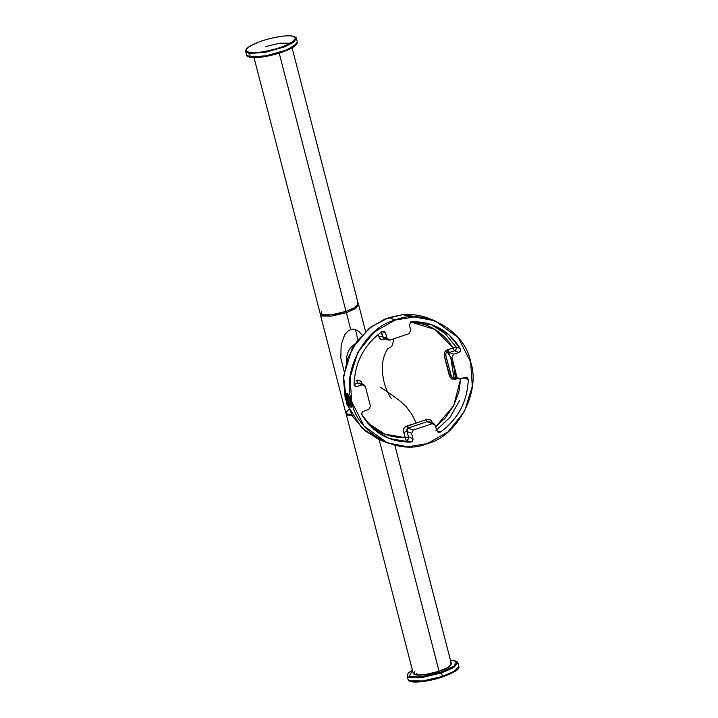 <?xml version="1.0" encoding="UTF-8"?>
<svg xmlns="http://www.w3.org/2000/svg" width="718" height="718" viewBox="0 0 718 718"><rect width="100%" height="100%" fill="white"/><g stroke="black" fill="none" stroke-linecap="round" stroke-linejoin="round"><path stroke-width="1.08" d="M345.591 311.226L346.354 312.635L355.5 308.668L358.731 305.051L355.5 308.668L346.354 312.635L331.68 316.117L321.628 316.019L320.425 314.951L321.628 316.019L331.68 316.117L346.354 312.635L345.591 311.226M348.795 399.118L347.324 399.19L351.569 406.962L347.324 399.19L346.13 399.594L351.255 407.259L351.066 401.515C352.08 409.511 350.438 408.865 346.13 399.594C345.896 391.328 347.548 391.965 351.066 401.515L346.623 393.617L346.13 399.594L347.324 399.19L347.135 393.608L347.324 399.19L348.795 399.118L351.721 404.871L348.795 399.118L350.204 398.652L348.795 399.118L348.562 395.017L348.795 399.118M411.809 321.655L411.136 321.772L411.809 321.655C432.783 321.556 448.938 330.522 460.274 348.571L448.849 334.678L433.205 325.2L411.809 321.655M383.313 338.016L381.249 331.303L385.629 333.008L384.202 331.366L382.613 331.33L385.629 333.008L387.02 338.384L390.036 340.054L409.054 333.682L410.795 330.415L409.404 325.039L411.136 321.772L409.404 325.039L410.795 330.415L409.054 333.682L390.036 340.054L388.447 340.027L387.02 338.384L385.629 333.008L381.249 331.303L382.434 336.598L387.02 338.384L382.434 336.598L383.547 338.124L388.447 340.027M375.047 436.329L375.613 436.625M428.26 318.218L402.367 314.735L388.878 317.607L395.196 320.057L414.492 316.934L434.92 320.802L458.219 337.604L470.613 361.944L472.318 386.096L464.501 411.477L447.915 431.994L427.156 443.661L407.869 446.784L387.442 442.916L381.132 440.466L364.941 430.818L352.556 416.26L345.161 398.176L343.464 378.287L347.647 358.515L357.295 340.727L371.493 326.645L388.878 317.607L402.224 314.753M428.96 421.771L427.156 421.654L432.326 423.665L427.156 421.654L408.129 428.027L413.299 430.037L432.326 423.665L433.914 423.692L435.341 425.334L436.732 430.71L438.159 432.362L440.367 432.083L435.988 430.378L440.367 432.083C458.048 419.222 467.355 401.721 468.289 379.571L466.781 377.228L460.023 378.924L458.434 378.898L457.007 377.255L451.891 357.474L450.105 356.783L454 367.194L455.221 376.555L460.023 378.924L465.192 377.192L467.337 377.542L468.289 379.571C467.355 401.721 458.048 419.222 440.367 432.083L438.177 432.371L436.732 430.71L435.341 425.334L432.326 423.665L413.299 430.037L411.567 433.304L406.98 431.518L408.578 436.975L405.293 437.63L384.776 434.166L367.419 422.803L372.804 427.47L378.619 431.258L384.848 434.193L391.481 436.275L398.31 437.424L405.293 437.63L403.426 431.401L403.839 428.493L405.688 426.456L411.288 424.58M416.144 423.001L411.746 414.089L406.559 407.115L400.213 401.048L386.84 391.355L400.213 401.048L406.559 407.115L411.746 414.089L416.144 423.001M391.489 398.678L391.489 398.687C391.516 399.262 384.911 389.82 383.071 376.995C382.039 370.147 382.173 363.9 383.484 358.237C386.015 351.174 387.693 347.88 388.537 348.356L391.005 346.965L392.558 345.026L393.751 338.815L392.558 345.026L391.005 346.965L388.555 348.347M385.584 338.914L381.608 339.829L379.598 338.429L378.924 336.751L380.836 339.551L384.139 339.533L384.866 338.043L384.139 339.533L385.584 338.914M359.476 383.098L357.95 383.089L356.281 380.28L359.045 380.208L361.262 381.832L362.204 384.157L362.069 383.6L361.441 383.861L362.069 383.6L361.737 382.667L359.889 380.585L357.205 380.055L356.281 380.28L357.95 383.089L354.082 384.435L357.95 383.089L362.339 384.794L357.169 386.526L355.015 386.185L354.064 384.148C355.006 361.998 364.313 344.496 381.994 331.635C364.313 344.496 355.006 361.998 354.064 384.148L355.581 386.499L357.169 386.526L362.339 384.794L357.95 383.089L359.727 383.215M362.051 334.92L358.865 331.465L355.473 329.544L357.815 339.901L355.473 329.544L350.734 329.553L346.354 312.635L350.734 329.553L347.638 331.348L344.595 335.028L341.149 344.694L340.808 358.219L344.263 371.825M448.553 352.825L450.105 356.783L451.891 357.474L453.623 354.207L449.244 352.502L448.553 352.825L447.045 351.425L448.822 352.924L450.105 356.783C453.552 364.053 455.257 370.65 455.221 376.555L454.018 378.368L452.098 377.426L451.021 375.514L449.423 375.9L451.73 378.96L455.508 379.337L455.634 377.219L454.413 377.515M431.024 324.401L445.196 333.592L455.975 346.893L453.031 347.934L454.494 350.806L449.244 352.502L447.826 349.603L453.031 347.934L454.494 350.806C456.172 349.908 456.666 348.607 455.975 346.893C456.666 348.607 456.172 349.908 454.494 350.806L458.793 352.475L454.494 350.806L449.244 352.502L453.623 354.207L458.793 352.475C460.48 351.578 460.965 350.276 460.274 348.571L455.975 346.893L460.274 348.571L460.435 350.86L458.793 352.475L453.623 354.207L451.891 357.474L457.007 377.255L455.221 376.555L455.158 377.435L455.212 375.658L455.158 377.435L454.018 378.368L451.003 358.749L454.018 378.368L451.425 376.555L445.878 355.688L444.289 356.047L449.423 375.9L451.021 375.514L445.878 355.688L445.887 353.409L447.045 351.425L445.887 353.409L445.878 355.688L444.289 356.047L444.137 355.069L450.276 377.677L453.57 379.544L457.716 378.619M449.244 352.502L447.826 349.603L446.901 350.007L444.792 352.134L444.137 355.069L444.792 352.134L446.075 350.572L453.031 347.934L449.055 342.019L444.415 336.778L439.12 332.201L433.286 328.404L427.039 325.46L420.38 323.369L410.642 322.005L435.054 329.436L453.031 347.934L455.975 346.893M362.087 415.148L373.513 429.041L389.147 438.519L410.552 442.073L406.173 440.367L410.552 442.073C389.569 442.171 373.414 433.196 362.087 415.148L361.917 412.859L363.559 411.243L368.729 409.511L370.47 406.244L365.354 386.472L362.339 384.794L363.927 384.821L365.354 386.472L370.47 406.244L368.729 409.511L363.559 411.243C361.881 412.141 361.387 413.442 362.087 415.148M387.442 442.916L364.143 426.115L351.739 401.775L350.034 377.623L357.851 352.242L374.437 331.734L395.196 320.057C365.076 327.148 341.176 372.086 351.739 401.775C356.99 433.241 398.472 456.271 427.156 443.661C457.276 436.571 481.177 391.633 470.613 361.944C465.363 330.477 423.889 307.448 395.196 320.057L388.878 317.607L371.457 326.672L357.241 340.799L347.602 358.641L343.455 378.467L345.205 398.382L352.691 416.476L365.166 431.006L381.455 440.592M411.567 433.304L412.958 438.68L412.527 440.96L410.552 442.073C412.329 441.741 413.137 440.61 412.958 438.68L411.567 433.304L413.299 430.037L408.129 428.027L406.98 431.518L411.567 433.304M381.994 331.635L382.613 331.33L381.994 331.635M355.473 343.491L350.976 347.252L348.401 351.138L346.534 357.106L346.399 361.917L346.534 357.106L348.401 351.138L350.976 347.252L355.473 343.491M320.425 314.951L345.744 412.841L346.947 413.9L351.461 414.457L346.947 413.9L345.744 412.841L348.867 409.287M351.919 415.255L348.454 414.744M468.289 379.571L463.99 377.892L468.289 379.571M435.709 426.779L444.945 418.361L453.408 406.191L458.784 392.324L460.696 378.7L453.677 405.679L435.709 426.779M380.746 387.549L386.84 391.355M421.125 421.286L428.134 419.213L430.872 420.245L432.487 422.714L430.046 419.716L427.147 419.267L404.943 426.986L403.839 428.493L403.426 431.401L406.173 440.367C407.95 440.035 408.757 438.904 408.578 436.975L412.958 438.68L408.578 436.975C408.757 438.904 407.95 440.035 406.173 440.367L405.293 437.63L408.578 436.975L406.98 431.518L403.651 432.371L406.98 431.518L406.953 429.418L408.129 428.027L406.523 426.097L408.129 428.027L427.156 421.654L426.187 419.509L427.156 421.654L428.799 421.708M378.601 439.407L361.845 428.018L346.83 404.135L343.536 376.277L352.089 348.598L369.025 328.449L384.821 319.079L402.295 314.726L428.619 318.352L434.92 320.802M463.972 377.605L463.469 377.767L463.99 377.892M354.387 385.44L357.169 386.526L354.387 385.44M391.687 438.976L386.993 437.63M432.487 422.714L431.904 422.911L432.613 423.189M459.574 400.608L450.177 417.113L436.544 430.001M455.634 377.219L455.508 379.337M378.44 334.247L378.924 336.751L382.434 336.598L378.924 336.751M449.809 356.128L447.045 351.425L449.809 356.128M350.734 329.553C353.489 329.05 355.078 329.05 355.473 329.544M249.927 52.504C243.402 50.879 246.041 47.532 257.834 42.443C267.608 38.287 286.276 34.76 291.786 36.035L292.621 36.519L291.786 36.035C286.276 34.76 267.608 38.287 257.834 42.443C246.041 47.532 243.402 50.879 249.927 52.504C255.429 53.769 274.105 50.242 283.879 46.087C295.672 41.007 298.311 37.65 291.786 36.035C298.311 37.65 295.672 41.007 283.879 46.087C274.105 50.242 255.429 53.769 249.927 52.504L249.469 53.5L249.927 52.504M245.682 51.57L249.469 53.5L245.682 51.57C245.341 47.918 251.901 44.013 265.337 39.849C276.771 36.6 285.683 35.317 292.082 35.99C295.304 36.806 296.74 37.623 296.417 38.449L293.384 42.443L284.472 46.885L265.283 52.342L249.469 53.5L250.367 56.964L246.57 55.035L250.367 56.964L249.469 53.5L265.283 52.342L284.472 46.885L293.384 42.443L296.417 38.449L297.315 41.913L294.281 45.898L285.369 50.35L266.181 55.798L250.367 56.964L266.181 55.798L285.369 50.35L294.281 45.898L297.315 41.913C297.647 45.566 291.086 49.47 277.651 53.635C266.225 56.875 257.304 58.158 250.905 57.485C247.692 56.677 246.247 55.851 246.57 55.035L245.682 51.57M296.633 43.861L285.154 51.032L266.54 56.327L251.201 57.449L250.367 56.964M450.446 660.201L456.783 661.413L457.904 662.858L458.793 666.322L454.512 671.115L442.405 676.374L442.324 677.011L442.405 676.374L442.324 677.011L442.405 676.374L454.512 671.115L458.793 666.322C460.292 668.844 454.826 672.407 442.387 677.011C427.443 682.172 407.887 684.083 408.057 679.443L409.655 680.843L422.965 680.978L442.405 676.374L441.507 672.91L453.614 667.65L457.904 662.858L453.614 667.65L441.507 672.91L442.405 676.374L422.965 680.978L409.655 680.843L408.057 679.443L407.16 675.979L408.757 677.388L422.067 677.523L441.507 672.91L422.067 677.523L408.757 677.388L407.16 675.979L408.201 673.125L412.392 670.038M450.455 660.246L455.4 660.955L454.808 665.613L441.049 672.066L441.507 672.91L441.049 672.066C454.404 667.193 459.188 663.486 455.4 660.955L450.455 660.246M416.189 673.717L416.763 673.448M412.401 670.091L409.278 676.41C412.554 678.429 430.028 676.042 441.049 672.066L422.193 676.535L409.278 676.41L412.401 670.091M409.601 680.826L410.561 681.346L423.467 681.481L442.324 677.011M265.4 46.598L279.984 43.134L289.964 43.242L290.969 43.906M357.088 302.79C360.014 304.746 356.316 307.618 345.995 311.379L279.212 53.15L345.995 311.379L355.078 307.439L358.291 303.849L292.082 47.846M254.028 57.691L320.228 313.685L321.431 314.735L331.411 314.843L345.995 311.379C334.812 314.816 326.627 315.938 321.431 314.735L321.763 311.235M346.157 413.685L347.386 415.103L352.143 415.641L347.386 415.103L346.184 414.044L413.308 673.601L414.51 674.651L424.491 674.758L439.075 671.294L379.167 439.658L439.075 671.294C427.892 674.732 419.707 675.853 414.51 674.651L414.842 671.15M450.168 662.705C453.094 664.662 449.396 667.525 439.075 671.294L448.158 667.354L451.371 663.755L394.855 445.232M455.176 377.632L458.434 378.898M402.295 314.726C411.495 313.901 420.263 315.112 428.619 318.352M359.467 383.089L363.927 384.821M428.996 421.78L433.914 423.692M377.399 329.939L368.98 336.832M346.65 393.608L347.503 393.32M351.964 415.327L348.284 414.932L345.744 412.841M358.731 305.051L365.561 331.438"/></g></svg>
